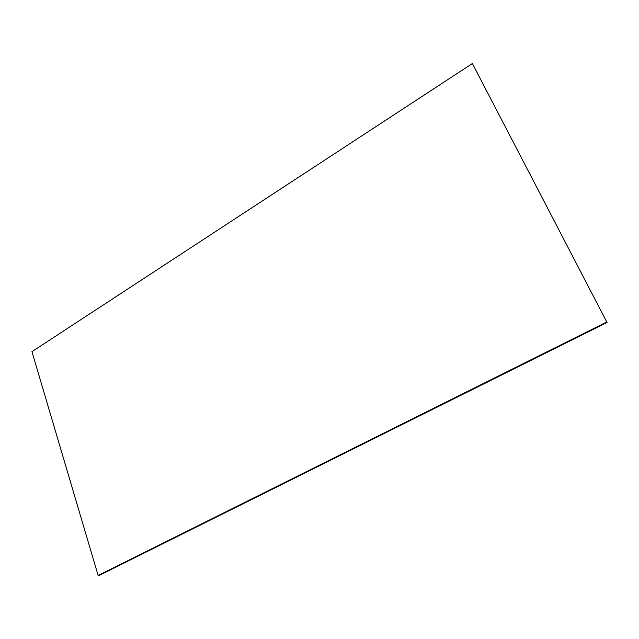 <?xml version="1.0" encoding="UTF-8"?>
<svg xmlns="http://www.w3.org/2000/svg" width="639" height="639" viewBox="0 0 639 639"><rect width="100%" height="100%" fill="white"/><g stroke="black" fill="none" stroke-linecap="round" stroke-linejoin="round"><path stroke-width="0.96" d="M607.05 322.495L472.389 63.517L607.05 322.495L99.46 575.308L98.134 575.483L31.95 351.666L472.389 63.517M606.491 322.144L98.134 575.483"/></g></svg>
